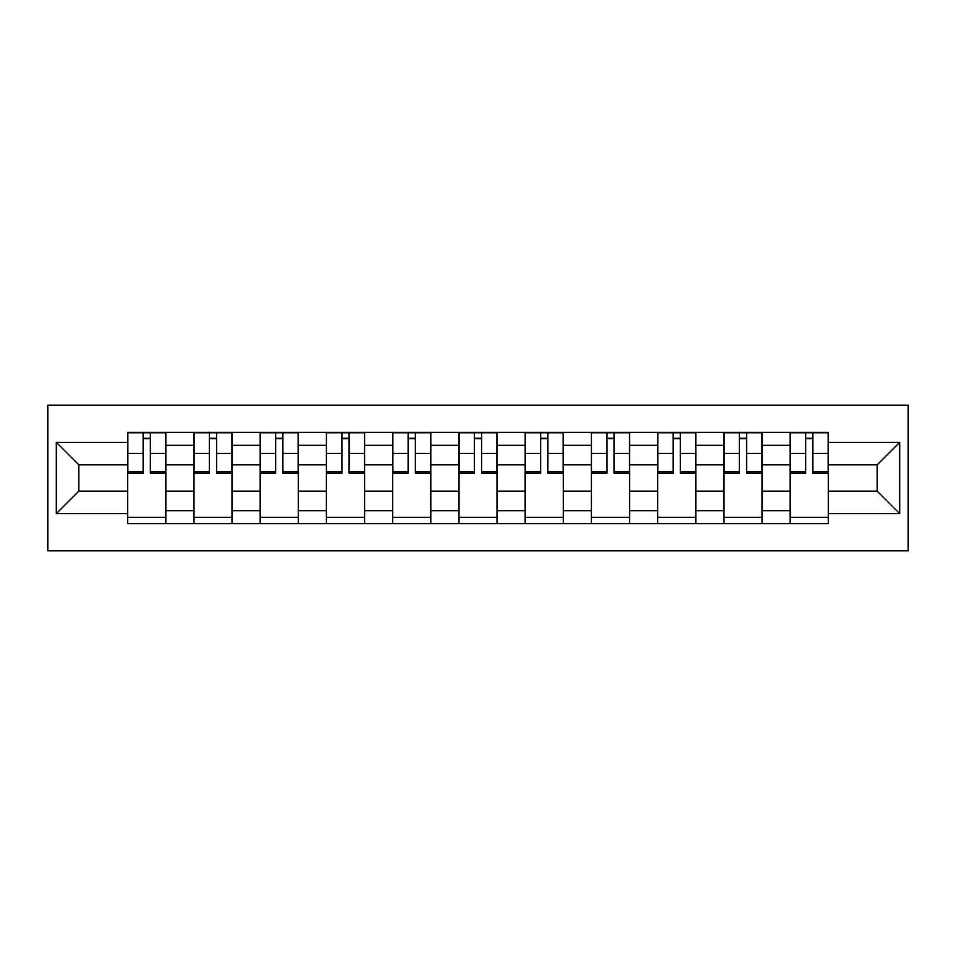 <?xml version="1.0" encoding="UTF-8"?>
<svg xmlns="http://www.w3.org/2000/svg" width="956" height="956" viewBox="0 0 956 956"><rect width="100%" height="100%" fill="white"/><g stroke="black" fill="none" stroke-linecap="round" stroke-linejoin="round"><path stroke-width="1.43" d="M47.8 550.835L908.2 550.835L908.2 405.165L47.8 405.165L47.8 550.835M193.889 523.649L193.889 445.305L165.866 445.305L165.866 523.649M165.866 445.305L165.866 432.351M193.889 445.305L193.889 432.351M232.105 432.351L232.105 523.649M260.14 523.649L260.14 432.351M298.356 432.351L298.356 523.649M326.39 523.649L326.39 432.351M364.606 432.351L364.606 523.649M392.641 523.649L392.641 432.351M430.857 432.351L430.857 523.649M458.892 523.649L458.892 432.351M497.108 432.351L497.108 523.649M525.143 523.649L525.143 432.351M563.359 432.351L563.359 523.649M591.394 523.649L591.394 432.351M629.61 432.351L629.61 523.649M657.644 523.649L657.644 432.351M695.86 432.351L695.86 523.649M723.895 523.649L723.895 432.351M762.111 432.351L762.111 523.649M790.134 523.649L790.134 432.351M790.134 491.169L762.111 491.169M723.895 491.169L695.86 491.169M657.644 491.169L629.61 491.169M591.394 491.169L563.359 491.169M525.143 491.169L497.108 491.169M458.892 491.169L430.857 491.169M392.641 491.169L364.606 491.169M326.39 491.169L298.356 491.169M260.14 491.169L232.105 491.169M193.889 491.169L165.866 491.169M790.134 464.831L762.111 464.831M723.895 464.831L695.86 464.831M657.644 464.831L629.61 464.831M591.394 464.831L563.359 464.831M525.143 464.831L497.108 464.831M458.892 464.831L430.857 464.831M392.641 464.831L364.606 464.831M326.39 464.831L298.356 464.831M260.14 464.831L232.105 464.831M193.889 464.831L165.866 464.831M78.798 491.169L127.638 491.169L127.638 464.831L78.798 464.831L78.798 491.169L56.296 513.671L56.296 442.329L127.638 442.329L127.638 464.831M828.362 464.831L828.362 491.169L877.202 491.169L877.202 464.831L828.362 464.831L828.362 432.351L127.638 432.351L127.638 442.329M828.362 442.329L899.704 442.329L899.704 513.671L828.362 513.671L828.362 491.169M127.638 491.169L127.638 523.649L828.362 523.649L828.362 513.671M127.638 513.671L56.296 513.671M165.866 517.28L127.638 517.28M143.137 438.72L150.355 438.72M232.105 517.28L193.889 517.28M209.388 438.72L216.606 438.72M298.356 517.28L260.14 517.28M275.639 438.72L282.856 438.72M364.606 517.28L326.39 517.28M341.89 438.72L349.107 438.72M430.857 517.28L392.641 517.28M408.14 438.72L415.358 438.72M497.108 517.28L458.892 517.28M474.391 438.72L481.609 438.72M563.359 517.28L525.143 517.28M540.642 438.72L547.86 438.72M629.61 517.28L591.394 517.28M606.893 438.72L614.111 438.72M695.86 517.28L657.644 517.28M673.144 438.72L680.361 438.72M762.111 517.28L723.895 517.28M739.394 438.72L746.612 438.72M828.362 517.28L790.134 517.28M805.645 438.72L812.863 438.72M56.296 442.329L78.798 464.831M877.202 491.169L899.704 513.671M877.202 464.831L899.704 442.329M150.355 471.655L165.651 471.655L165.651 473.112L150.355 473.112L150.355 432.769L165.651 432.769L157.154 432.769M165.651 471.655L165.651 432.769M143.137 438.29L150.355 438.29M136.35 432.769L127.853 432.769L127.853 473.112L143.137 473.112L143.137 432.769L136.983 432.769M127.853 432.769L156.521 432.769M216.606 471.655L231.902 471.655L231.902 473.112L216.606 473.112L216.606 432.769L231.902 432.769L223.405 432.769M231.902 471.655L231.902 432.769M209.388 438.29L216.606 438.29M202.6 432.769L194.104 432.769L194.104 473.112L209.388 473.112L209.388 432.769L203.234 432.769M194.104 432.769L222.772 432.769M282.856 471.655L298.153 471.655L298.153 473.112L282.856 473.112L282.856 432.769L298.153 432.769L289.656 432.769M298.153 471.655L298.153 432.769M275.639 438.29L282.856 438.29M268.851 432.769L260.355 432.769L260.355 473.112L275.639 473.112L275.639 432.769L269.484 432.769M260.355 432.769L289.023 432.769M349.107 471.655L364.403 471.655L364.403 473.112L349.107 473.112L349.107 432.769L364.403 432.769L355.907 432.769M364.403 471.655L364.403 432.769M341.89 438.29L349.107 438.29M335.09 432.769L326.605 432.769L326.605 473.112L341.89 473.112L341.89 432.769L335.735 432.769M326.605 432.769L355.274 432.769M415.358 471.655L430.654 471.655L430.654 473.112L415.358 473.112L415.358 432.769L430.654 432.769L422.158 432.769M430.654 471.655L430.654 432.769M408.14 438.29L415.358 438.29M401.341 432.769L392.856 432.769L392.856 473.112L408.14 473.112L408.14 432.769L401.986 432.769M392.856 432.769L421.512 432.769M481.609 471.655L496.893 471.655L496.893 473.112L481.609 473.112L481.609 432.769L496.893 432.769L488.408 432.769M496.893 471.655L496.893 432.769M474.391 438.29L481.609 438.29M467.592 432.769L459.107 432.769L459.107 473.112L474.391 473.112L474.391 432.769L468.237 432.769M459.107 432.769L487.763 432.769M547.86 471.655L563.144 471.655L563.144 473.112L547.86 473.112L547.86 432.769L563.144 432.769L554.659 432.769M563.144 471.655L563.144 432.769M540.642 438.29L547.86 438.29M533.842 432.769L525.346 432.769L525.346 473.112L540.642 473.112L540.642 432.769L534.488 432.769M525.346 432.769L554.014 432.769M614.111 471.655L629.395 471.655L629.395 473.112L614.111 473.112L614.111 432.769L629.395 432.769L620.91 432.769M629.395 471.655L629.395 432.769M606.893 438.29L614.111 438.29M600.093 432.769L591.597 432.769L591.597 473.112L606.893 473.112L606.893 432.769L600.726 432.769M591.597 432.769L620.265 432.769M680.361 471.655L695.645 471.655L695.645 473.112L680.361 473.112L680.361 432.769L695.645 432.769L687.149 432.769M695.645 471.655L695.645 432.769M673.144 438.29L680.361 438.29M666.344 432.769L657.848 432.769L657.848 473.112L673.144 473.112L673.144 432.769L666.977 432.769M657.848 432.769L686.516 432.769M746.612 471.655L761.896 471.655L761.896 473.112L746.612 473.112L746.612 432.769L761.896 432.769L753.4 432.769M761.896 471.655L761.896 432.769M739.394 438.29L746.612 438.29M732.595 432.769L724.098 432.769L724.098 473.112L739.394 473.112L739.394 432.769L733.228 432.769M724.098 432.769L752.766 432.769M812.863 471.655L828.147 471.655L828.147 473.112L812.863 473.112L812.863 432.769L828.147 432.769L819.65 432.769M828.147 471.655L828.147 432.769M805.645 438.29L812.863 438.29M798.846 432.769L790.349 432.769L790.349 473.112L805.645 473.112L805.645 432.769L799.479 432.769M790.349 432.769L819.017 432.769M723.895 445.305L695.86 445.305M657.644 445.305L629.61 445.305M591.394 445.305L563.359 445.305M525.143 445.305L497.108 445.305M458.892 445.305L430.857 445.305M392.641 445.305L364.606 445.305M326.39 445.305L298.356 445.305M260.14 445.305L232.105 445.305M790.134 445.305L762.111 445.305M723.895 510.695L695.86 510.695M657.644 510.695L629.61 510.695M591.394 510.695L563.359 510.695M525.143 510.695L497.108 510.695M458.892 510.695L430.857 510.695M392.641 510.695L364.606 510.695M326.39 510.695L298.356 510.695M260.14 510.695L232.105 510.695M193.889 510.695L165.866 510.695M790.134 510.695L762.111 510.695M150.355 453.395L165.651 453.395M127.853 471.655L143.137 471.655M127.853 453.395L143.137 453.395M216.606 453.395L231.902 453.395M194.104 471.655L209.388 471.655M194.104 453.395L209.388 453.395M282.856 453.395L298.153 453.395M260.355 471.655L275.639 471.655M260.355 453.395L275.639 453.395M349.107 453.395L364.403 453.395M326.605 471.655L341.89 471.655M326.605 453.395L341.89 453.395M415.358 453.395L430.654 453.395M392.856 471.655L408.14 471.655M392.856 453.395L408.14 453.395M481.609 453.395L496.893 453.395M459.107 471.655L474.391 471.655M459.107 453.395L474.391 453.395M547.86 453.395L563.144 453.395M525.346 471.655L540.642 471.655M525.346 453.395L540.642 453.395M614.111 453.395L629.395 453.395M591.597 471.655L606.893 471.655M591.597 453.395L606.893 453.395M680.361 453.395L695.645 453.395M657.848 471.655L673.144 471.655M657.848 453.395L673.144 453.395M746.612 453.395L761.896 453.395M724.098 471.655L739.394 471.655M724.098 453.395L739.394 453.395M812.863 453.395L828.147 453.395M790.349 471.655L805.645 471.655M790.349 453.395L805.645 453.395"/></g></svg>
